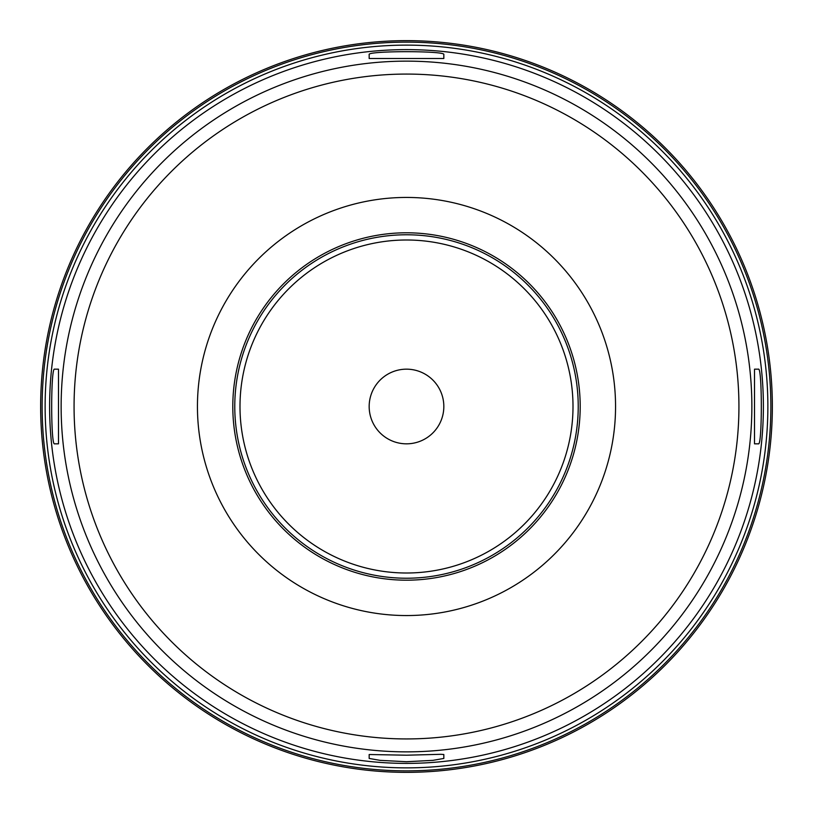 <?xml version="1.0" encoding="UTF-8"?>
<svg xmlns="http://www.w3.org/2000/svg" width="813" height="813" viewBox="0 0 813 813"><rect width="100%" height="100%" fill="white"/><g stroke="black" fill="none" stroke-linecap="round" stroke-linejoin="round"><path stroke-width="1.22" d="M369.173 754.515L406.5 755.206L440.951 754.301L443.827 754.505L443.827 758.448L432.902 760.358L406.5 761.72L380.098 760.358L369.173 758.448L369.173 754.515M58.485 369.173L58.485 443.827L54.552 443.827C50.731 446.134 50.731 366.866 54.552 369.173L58.485 369.173L54.552 369.173M443.827 58.485L369.173 58.485L369.173 54.552C366.866 50.731 446.134 50.731 443.827 54.552L443.827 58.485L443.827 54.552M754.515 443.827L754.515 369.173L758.448 369.173C762.269 366.866 762.269 446.134 758.448 443.827L754.515 443.827M406.5 772.35A365.85 365.85 0 0 0 723.336 223.575A365.85 365.85 0 0 0 89.664 223.575A365.85 365.85 0 0 0 406.5 772.35A365.85 365.85 0 0 0 723.336 223.575A365.85 365.85 0 0 0 89.664 223.575A365.85 365.85 0 0 0 406.5 772.35M406.5 770.856A364.356 364.356 0 0 0 722.046 224.317A364.356 364.356 0 0 0 90.954 224.317A364.356 364.356 0 0 0 406.5 770.856M406.5 767.868A361.368 361.368 0 0 0 719.454 225.811A361.368 361.368 0 0 0 93.546 225.811A361.368 361.368 0 0 0 406.5 767.868M406.5 763.387A356.887 356.887 0 0 0 715.572 228.057A356.887 356.887 0 0 0 97.428 228.057A356.887 356.887 0 0 0 406.5 763.387M406.5 751.862A345.362 345.362 0 0 0 705.593 233.819A345.362 345.362 0 0 0 107.407 233.819A345.362 345.362 0 0 0 406.5 751.862M406.5 738.936A332.436 332.436 0 0 0 694.393 240.282A332.436 332.436 0 0 0 118.607 240.282A332.436 332.436 0 0 0 406.5 738.936M406.5 615.553A209.053 209.053 0 0 0 587.545 301.969A209.053 209.053 0 0 0 225.455 301.969A209.053 209.053 0 0 0 406.5 615.553M406.5 580.187A173.687 173.687 0 0 0 556.925 319.651A173.687 173.687 0 0 0 256.075 319.651A173.687 173.687 0 0 0 406.5 580.187M406.5 578.226A171.726 171.726 0 0 0 555.218 320.637A171.726 171.726 0 0 0 257.782 320.637A171.726 171.726 0 0 0 406.5 578.226M406.5 573.002A166.502 166.502 0 0 0 550.696 323.249A166.502 166.502 0 0 0 262.304 323.249A166.502 166.502 0 0 0 406.5 573.002M406.5 443.827A37.327 37.327 0 0 0 438.827 387.831A37.327 37.327 0 0 0 374.173 387.831A37.327 37.327 0 0 0 406.5 443.827"/></g></svg>
